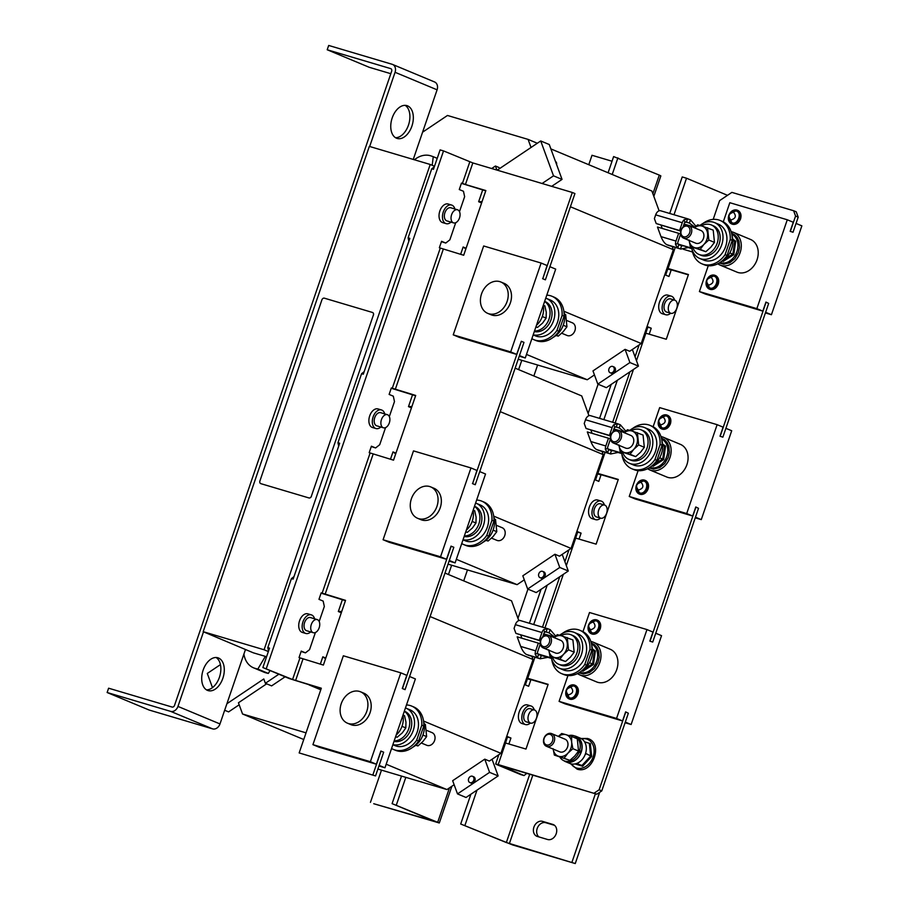 <?xml version="1.0" encoding="UTF-8"?>
<svg xmlns="http://www.w3.org/2000/svg" width="909" height="909" viewBox="0 0 909 909"><rect width="100%" height="100%" fill="white"/><g stroke="black" fill="none" stroke-linecap="round" stroke-linejoin="round"><path stroke-width="1.36" d="M645.413 492.826A7.033 5.499 -67.4 0 0 648.026 488.985M646.981 488.553A7.033 5.499 112.6 0 1 639.413 493.632A7.033 5.499 112.6 0 1 636.402 485.406A7.033 5.499 112.6 0 1 643.97 480.327A7.033 5.499 112.6 0 1 646.981 488.553M643.72 481.043C649.935 482.497 645.629 495.075 639.663 492.905L637.959 491.871C634.743 486.224 636.277 482.565 642.538 480.884L643.72 481.043A6.477 4.022 106.5 0 0 641.05 482.281C644.14 486.042 643.254 488.622 638.402 490.031C635.311 486.27 636.186 483.69 641.05 482.281M667.717 427.684A7.033 5.499 -67.4 0 0 670.331 423.844A7.033 5.499 -67.4 0 0 670.774 420.378M669.285 423.412A7.033 5.499 112.6 0 1 661.718 428.491A7.033 5.499 112.6 0 1 658.707 420.265A7.033 5.499 112.6 0 1 666.274 415.186A7.033 5.499 112.6 0 1 669.285 423.412M666.024 415.913C672.24 417.356 667.922 429.934 661.968 427.775L660.264 426.73C657.048 421.083 658.582 417.424 664.843 415.743L666.024 415.913A6.477 4.022 106.5 0 0 663.354 417.151C666.433 420.901 665.558 423.492 660.695 424.889C657.605 421.128 658.491 418.549 663.354 417.151M597.565 632.584A7.033 5.499 -67.4 0 0 600.179 628.755A7.033 5.499 -67.4 0 0 600.61 625.278M599.133 628.312A7.033 5.499 112.6 0 1 591.566 633.391A7.033 5.499 112.6 0 1 588.555 625.176A7.033 5.499 112.6 0 1 596.122 620.097A7.033 5.499 112.6 0 1 599.133 628.312M595.872 620.813C602.076 622.267 597.77 634.846 591.804 632.675L590.111 631.641C586.896 625.994 588.418 622.324 594.691 620.654L595.872 620.813A6.477 4.022 106.5 0 0 593.191 622.051C596.281 625.812 595.395 628.392 590.543 629.789C587.453 626.04 588.339 623.46 593.191 622.051M575.261 697.726A7.033 5.499 -67.4 0 0 577.874 693.885A7.033 5.499 -67.4 0 0 578.317 690.42M576.829 693.453A7.033 5.499 112.6 0 1 569.261 698.532A7.033 5.499 112.6 0 1 566.25 690.317A7.033 5.499 112.6 0 1 573.818 685.227A7.033 5.499 112.6 0 1 576.829 693.453M573.568 685.954C579.783 687.397 575.465 699.975 569.511 697.817L567.807 696.771C564.591 691.124 566.125 687.465 572.386 685.784L573.568 685.954A6.477 4.022 106.5 0 0 570.897 687.193C573.988 690.942 573.102 693.533 568.239 694.931C565.148 691.17 566.034 688.59 570.897 687.193M715.576 287.914A7.033 5.499 -67.4 0 0 718.19 284.085A7.033 5.499 -67.4 0 0 718.621 280.608M717.133 283.642A7.033 5.499 112.6 0 1 709.565 288.721A7.033 5.499 112.6 0 1 706.554 280.506A7.033 5.499 112.6 0 1 714.122 275.427A7.033 5.499 112.6 0 1 717.133 283.642M713.872 276.143C720.087 277.597 715.781 290.176 709.815 288.005L708.111 286.971C704.907 281.324 706.429 277.654 712.701 275.984L713.872 276.143A6.477 4.022 106.5 0 0 711.202 277.381C714.292 281.142 713.406 283.722 708.554 285.119C705.464 281.37 706.35 278.79 711.202 277.381M737.869 222.785A7.033 5.499 -67.4 0 0 740.483 218.944A7.033 5.499 -67.4 0 0 740.926 215.467M739.437 218.501A7.033 5.499 112.6 0 1 731.87 223.591A7.033 5.499 112.6 0 1 728.859 215.365A7.033 5.499 112.6 0 1 736.426 210.286A7.033 5.499 112.6 0 1 739.437 218.501M736.176 211.002C742.392 212.456 738.085 225.034 732.12 222.864L730.416 221.83C727.2 216.183 728.734 212.524 734.995 210.843L736.176 211.002A6.477 4.022 106.5 0 0 733.506 212.24C736.597 216.001 735.711 218.58 730.847 219.989C727.768 216.228 728.643 213.649 733.506 212.24M556.206 833.735A7.988 6.249 -67.4 0 0 553.286 824.577A7.988 6.249 -67.4 0 0 552.786 824.406L542.503 821.35A7.988 6.249 -67.4 0 0 534.026 826.804A7.988 6.249 -67.4 0 0 536.833 836.269A7.988 6.249 -67.4 0 0 537.333 836.45L547.616 839.507A7.988 6.249 -67.4 0 0 556.206 833.735M396.506 138.213A17.123 10.635 106.5 0 0 397.176 138.452A17.123 10.635 106.5 0 0 412.072 125.601A17.123 10.635 106.5 0 0 407.584 105.864A17.123 10.635 106.5 0 0 406.925 105.626A17.123 10.635 106.5 0 0 392.018 118.465A17.123 10.635 106.5 0 0 396.506 138.213M395.529 137.702A17.123 10.635 106.5 0 0 408.811 124.044A17.123 10.635 106.5 0 0 405.141 105.342M207.468 690.374A17.123 10.635 106.5 0 0 208.127 690.613A17.123 10.635 106.5 0 0 223.035 677.773A17.123 10.635 106.5 0 0 218.535 658.025A17.123 10.635 106.5 0 0 217.876 657.786A17.123 10.635 106.5 0 0 202.968 670.626A17.123 10.635 106.5 0 0 207.468 690.374M206.479 689.863A17.123 10.635 106.5 0 0 219.762 676.205A17.123 10.635 106.5 0 0 216.092 657.514M584.726 741.914L590.339 743.596L591.657 756.47L582.578 766.253L575.033 763.935M563.944 760.753A13.692 10.715 -67.4 0 0 565.659 761.719L569.863 763.469A13.692 10.715 -67.4 0 0 585.419 753.879A13.692 10.715 -67.4 0 0 580.408 738.188L576.204 736.426A13.692 10.715 -67.4 0 0 574.318 735.892M565.659 761.719A13.692 10.715 -67.4 0 0 581.226 752.129A13.692 10.715 -67.4 0 0 576.204 736.426M552.536 740.892A5.579 4.363 112.6 0 1 546.536 744.926A5.579 4.363 112.6 0 1 544.15 738.403A5.579 4.363 112.6 0 1 550.15 734.381A5.579 4.363 112.6 0 1 552.536 740.892M554.217 741.483A6.852 5.352 112.6 0 1 546.434 746.278A6.852 5.352 112.6 0 1 543.923 738.426A6.852 5.352 112.6 0 1 551.706 733.631A6.852 5.352 112.6 0 1 554.217 741.483M546.434 746.278L559.762 751.834A6.852 5.352 -67.4 0 0 567.534 747.039A6.852 5.352 -67.4 0 0 565.034 739.187L551.706 733.631M661.911 440.638A19.407 15.169 112.6 0 1 661.4 453.852A19.407 15.169 112.6 0 1 651.117 466.499M629.789 430.366A19.407 15.169 112.6 0 1 644.447 427.514A19.407 15.169 112.6 0 1 651.56 449.75A19.407 15.169 112.6 0 1 629.505 463.329A19.407 15.169 112.6 0 1 621.336 451.818M644.447 427.514L648.39 429.15A19.407 15.169 112.6 0 1 655.491 451.398A19.407 15.169 112.6 0 1 633.448 464.976L629.505 463.329M631.198 430.764A15.976 12.499 112.6 0 1 641.163 429.855L643.129 430.673A15.976 12.499 112.6 0 1 648.981 448.989A15.976 12.499 112.6 0 1 630.823 460.17L628.858 459.352A15.976 12.499 112.6 0 1 622.733 452.398M641.163 429.855A15.976 12.499 112.6 0 1 647.015 448.16A15.976 12.499 112.6 0 1 628.858 459.352M610.473 438.604A6.852 5.352 112.6 0 1 612.882 431.934A6.852 5.352 112.6 0 1 618.677 430.366A6.852 5.352 112.6 0 1 621.597 434.775A6.852 5.352 112.6 0 1 619.188 441.444A6.852 5.352 112.6 0 1 613.393 443.013A6.852 5.352 112.6 0 1 610.473 438.604M618.677 430.366L630.812 435.434A6.852 5.352 112.6 0 1 633.743 439.842A6.852 5.352 112.6 0 1 631.335 446.512A6.852 5.352 112.6 0 1 625.54 448.069L613.393 443.013M610.768 437.945A5.579 4.363 112.6 0 1 614.768 431.196A5.579 4.363 112.6 0 1 619.847 434.82A5.579 4.363 112.6 0 1 615.836 441.569A5.579 4.363 112.6 0 1 610.768 437.945M647.617 468.703A17.691 13.84 -67.4 0 0 649.867 469.964A17.691 13.84 -67.4 0 0 669.967 457.579A17.691 13.84 -67.4 0 0 663.49 437.309A17.691 13.84 -67.4 0 0 661.002 436.604M649.867 469.964L666.808 477.032A17.691 13.84 -67.4 0 0 686.909 464.647A17.691 13.84 -67.4 0 0 680.432 444.376L663.49 437.309M591.759 645.538A19.407 15.169 112.6 0 1 591.248 658.764A19.407 15.169 112.6 0 1 580.965 671.41M559.637 635.266A19.407 15.169 112.6 0 1 574.295 632.414A19.407 15.169 112.6 0 1 581.396 654.65A19.407 15.169 112.6 0 1 559.353 668.229A19.407 15.169 112.6 0 1 551.184 656.718M574.295 632.414L578.226 634.062A19.407 15.169 112.6 0 1 585.339 656.298A19.407 15.169 112.6 0 1 563.296 669.876L559.353 668.229M561.046 635.675A15.976 12.499 112.6 0 1 571 634.755L572.977 635.573A15.976 12.499 112.6 0 1 578.828 653.889A15.976 12.499 112.6 0 1 560.671 665.07L558.705 664.252A15.976 12.499 112.6 0 1 552.581 657.309M571 634.755A15.976 12.499 112.6 0 1 576.863 653.071A15.976 12.499 112.6 0 1 558.705 664.252M540.321 643.504A6.852 5.352 112.6 0 1 542.718 636.834A6.852 5.352 112.6 0 1 548.513 635.266A6.852 5.352 112.6 0 1 551.445 639.675A6.852 5.352 112.6 0 1 549.036 646.344A6.852 5.352 112.6 0 1 543.241 647.912A6.852 5.352 112.6 0 1 540.321 643.504M548.513 635.266L560.66 640.334A6.852 5.352 112.6 0 1 563.591 644.742A6.852 5.352 112.6 0 1 561.183 651.412A6.852 5.352 112.6 0 1 555.388 652.98L543.241 647.912M540.616 642.845A5.579 4.363 112.6 0 1 544.616 636.095A5.579 4.363 112.6 0 1 549.684 639.731A5.579 4.363 112.6 0 1 545.684 646.481A5.579 4.363 112.6 0 1 540.616 642.845M577.465 673.603A17.691 13.84 -67.4 0 0 579.715 674.876A17.691 13.84 -67.4 0 0 599.815 662.491A17.691 13.84 -67.4 0 0 593.327 642.209A17.691 13.84 -67.4 0 0 590.85 641.504M579.715 674.876L596.656 681.932A17.691 13.84 -67.4 0 0 616.756 669.558A17.691 13.84 -67.4 0 0 610.269 649.276L593.327 642.209M732.063 235.738A19.407 15.169 112.6 0 1 731.563 248.952A19.407 15.169 112.6 0 1 721.269 261.599M699.941 225.455A19.407 15.169 112.6 0 1 714.599 222.603A19.407 15.169 112.6 0 1 721.712 244.851A19.407 15.169 112.6 0 1 699.657 258.429A19.407 15.169 112.6 0 1 691.488 246.918M714.599 222.603L718.542 224.25A19.407 15.169 112.6 0 1 725.643 246.487A19.407 15.169 112.6 0 1 703.6 260.065L699.657 258.429M701.35 225.864A15.976 12.499 112.6 0 1 711.315 224.943L713.281 225.773A15.976 12.499 112.6 0 1 719.133 244.078A15.976 12.499 112.6 0 1 700.975 255.27L699.01 254.44A15.976 12.499 112.6 0 1 692.897 247.498M711.315 224.943A15.976 12.499 112.6 0 1 717.167 243.26A15.976 12.499 112.6 0 1 699.01 254.44M680.625 233.693A6.852 5.352 112.6 0 1 683.034 227.023A6.852 5.352 112.6 0 1 688.829 225.466A6.852 5.352 112.6 0 1 691.749 229.875A6.852 5.352 112.6 0 1 689.352 236.533A6.852 5.352 112.6 0 1 683.557 238.101A6.852 5.352 112.6 0 1 680.625 233.693M688.829 225.466L700.964 230.522A6.852 5.352 112.6 0 1 703.896 234.931A6.852 5.352 112.6 0 1 701.487 241.601A6.852 5.352 112.6 0 1 695.692 243.169L683.557 238.101M680.921 233.034A5.579 4.363 112.6 0 1 684.931 226.284A5.579 4.363 112.6 0 1 689.999 229.92A5.579 4.363 112.6 0 1 686 236.67A5.579 4.363 112.6 0 1 680.921 233.034M717.769 263.792A17.691 13.84 -67.4 0 0 720.019 265.064A17.691 13.84 -67.4 0 0 740.119 252.679A17.691 13.84 -67.4 0 0 733.643 232.409A17.691 13.84 -67.4 0 0 731.154 231.704M720.019 265.064L736.96 272.132A17.691 13.84 -67.4 0 0 757.061 259.747A17.691 13.84 -67.4 0 0 750.584 239.476L733.643 232.409M534.447 709.974L530.163 708.702A6.852 4.25 106.5 0 0 527.64 709.088A6.852 4.25 106.5 0 0 523.754 715.962A6.852 4.25 106.5 0 0 526.266 721.826L530.549 723.098A6.852 4.25 106.5 0 0 533.083 722.712A6.852 4.25 106.5 0 0 536.969 715.837A6.852 4.25 106.5 0 0 534.447 709.974A6.852 4.25 106.5 0 0 531.924 710.361A6.852 4.25 106.5 0 0 528.038 717.235A6.852 4.25 106.5 0 0 530.549 723.098M604.61 505.063L600.315 503.791A6.852 4.25 106.5 0 0 597.792 504.188A6.852 4.25 106.5 0 0 593.907 511.051A6.852 4.25 106.5 0 0 596.418 516.926L600.701 518.198A6.852 4.25 106.5 0 0 603.235 517.8A6.852 4.25 106.5 0 0 607.121 510.938A6.852 4.25 106.5 0 0 604.61 505.063A6.852 4.25 106.5 0 0 602.076 505.461A6.852 4.25 106.5 0 0 598.19 512.324A6.852 4.25 106.5 0 0 600.701 518.198M674.762 300.163L670.467 298.891A6.852 4.25 106.5 0 0 667.945 299.288A6.852 4.25 106.5 0 0 664.059 306.151A6.852 4.25 106.5 0 0 666.57 312.026L670.865 313.298A6.852 4.25 106.5 0 0 673.387 312.901A6.852 4.25 106.5 0 0 677.273 306.026A6.852 4.25 106.5 0 0 674.762 300.163A6.852 4.25 106.5 0 0 672.24 300.561A6.852 4.25 106.5 0 0 668.342 307.424A6.852 4.25 106.5 0 0 670.865 313.298M674.569 300.106A9.704 6.022 106.5 0 0 671.66 296.289A9.704 6.022 106.5 0 0 671.285 296.152A9.704 6.022 106.5 0 0 662.843 303.436A9.704 6.022 106.5 0 0 665.388 314.616A9.704 6.022 106.5 0 0 665.763 314.753A9.704 6.022 106.5 0 0 670.66 313.23M668.229 295.266A9.704 6.022 106.5 0 0 667.854 295.141A9.704 6.022 106.5 0 0 659.411 302.413A9.704 6.022 106.5 0 0 661.957 313.605A9.704 6.022 106.5 0 0 662.331 313.741A9.704 6.022 106.5 0 0 662.718 313.832M604.405 505.006A9.704 6.022 106.5 0 0 601.508 501.189A9.704 6.022 106.5 0 0 601.133 501.064A9.704 6.022 106.5 0 0 592.691 508.336A9.704 6.022 106.5 0 0 595.225 519.528A9.704 6.022 106.5 0 0 595.611 519.664A9.704 6.022 106.5 0 0 600.508 518.141M598.077 500.177A9.704 6.022 106.5 0 0 597.702 500.041A9.704 6.022 106.5 0 0 589.259 507.313A9.704 6.022 106.5 0 0 591.804 518.505A9.704 6.022 106.5 0 0 592.179 518.641A9.704 6.022 106.5 0 0 592.566 518.732M534.253 709.918A9.704 6.022 106.5 0 0 531.356 706.1A9.704 6.022 106.5 0 0 530.981 705.963A9.704 6.022 106.5 0 0 522.527 713.235A9.704 6.022 106.5 0 0 525.072 724.428A9.704 6.022 106.5 0 0 525.447 724.564A9.704 6.022 106.5 0 0 530.356 723.041M527.924 705.077A9.704 6.022 106.5 0 0 527.55 704.941A9.704 6.022 106.5 0 0 519.107 712.224A9.704 6.022 106.5 0 0 521.641 723.416A9.704 6.022 106.5 0 0 522.027 723.541A9.704 6.022 106.5 0 0 522.414 723.644M454.898 209.002A9.704 6.022 106.5 0 0 451.989 205.184A9.704 6.022 106.5 0 0 451.614 205.048A9.704 6.022 106.5 0 0 443.172 212.32A9.704 6.022 106.5 0 0 445.717 223.512A9.704 6.022 106.5 0 0 446.092 223.648A9.704 6.022 106.5 0 0 451 222.126M448.569 204.161A9.704 6.022 106.5 0 0 448.182 204.025A9.704 6.022 106.5 0 0 439.74 211.308A9.704 6.022 106.5 0 0 442.285 222.5A9.704 6.022 106.5 0 0 442.66 222.625A9.704 6.022 106.5 0 0 443.047 222.728M384.746 413.902A9.704 6.022 106.5 0 0 381.837 410.084A9.704 6.022 106.5 0 0 381.462 409.948A9.704 6.022 106.5 0 0 373.02 417.231A9.704 6.022 106.5 0 0 375.565 428.423A9.704 6.022 106.5 0 0 375.94 428.548A9.704 6.022 106.5 0 0 380.848 427.025M378.405 409.061A9.704 6.022 106.5 0 0 378.03 408.936A9.704 6.022 106.5 0 0 369.588 416.208A9.704 6.022 106.5 0 0 372.133 427.4A9.704 6.022 106.5 0 0 372.508 427.537A9.704 6.022 106.5 0 0 372.895 427.628M314.594 618.802A9.704 6.022 106.5 0 0 311.685 614.984A9.704 6.022 106.5 0 0 311.31 614.859A9.704 6.022 106.5 0 0 302.867 622.131A9.704 6.022 106.5 0 0 305.413 633.323A9.704 6.022 106.5 0 0 305.788 633.459A9.704 6.022 106.5 0 0 310.685 631.937M308.253 613.973A9.704 6.022 106.5 0 0 307.878 613.836A9.704 6.022 106.5 0 0 299.436 621.108A9.704 6.022 106.5 0 0 301.981 632.3A9.704 6.022 106.5 0 0 302.356 632.437A9.704 6.022 106.5 0 0 302.742 632.528M317.184 619.574L310.492 617.586A6.852 4.25 106.5 0 0 307.969 617.984A6.852 4.25 106.5 0 0 304.083 624.847A6.852 4.25 106.5 0 0 306.594 630.721L313.287 632.709A6.852 4.25 106.5 0 0 315.809 632.312A6.852 4.25 106.5 0 0 319.695 625.449A6.852 4.25 106.5 0 0 317.184 619.574A6.852 4.25 106.5 0 0 314.662 619.972A6.852 4.25 106.5 0 0 310.776 626.835A6.852 4.25 106.5 0 0 313.287 632.709M387.336 414.674L380.655 412.686A6.852 4.25 106.5 0 0 378.121 413.084A6.852 4.25 106.5 0 0 374.235 419.947A6.852 4.25 106.5 0 0 376.746 425.821L383.439 427.798A6.852 4.25 106.5 0 0 385.961 427.412A6.852 4.25 106.5 0 0 389.847 420.537A6.852 4.25 106.5 0 0 387.336 414.674A6.852 4.25 106.5 0 0 384.814 415.061A6.852 4.25 106.5 0 0 380.928 421.935A6.852 4.25 106.5 0 0 383.439 427.798M457.488 209.763L450.807 207.786A6.852 4.25 106.5 0 0 448.285 208.172A6.852 4.25 106.5 0 0 444.387 215.047A6.852 4.25 106.5 0 0 446.91 220.91L453.591 222.898A6.852 4.25 106.5 0 0 456.125 222.5A6.852 4.25 106.5 0 0 460.011 215.638A6.852 4.25 106.5 0 0 457.488 209.763A6.852 4.25 106.5 0 0 454.966 210.161A6.852 4.25 106.5 0 0 451.08 217.024A6.852 4.25 106.5 0 0 453.591 222.898M612.541 372.44A3.409 2.67 -67.4 0 0 614.291 369.236A3.409 2.67 -67.4 0 0 612.825 366.486A3.409 2.67 -67.4 0 0 610.473 366.816A3.409 2.67 -67.4 0 0 608.723 370.02A3.409 2.67 -67.4 0 0 610.189 372.781A3.409 2.67 -67.4 0 0 612.541 372.44M610.189 372.781L611.371 373.269A3.409 2.67 -67.4 0 0 613.723 372.94A3.409 2.67 -67.4 0 0 615.473 369.724A3.409 2.67 -67.4 0 0 614.007 366.975L612.825 366.486M555.456 161.416A3.409 2.67 112.6 0 1 556.478 162.688A3.409 2.67 112.6 0 1 556.615 164.574M472.226 782.251A3.409 2.67 -67.4 0 0 473.987 779.047A3.409 2.67 -67.4 0 0 472.51 776.286A3.409 2.67 -67.4 0 0 470.169 776.616A3.409 2.67 -67.4 0 0 468.408 779.831A3.409 2.67 -67.4 0 0 469.885 782.581A3.409 2.67 -67.4 0 0 472.226 782.251M469.885 782.581L471.067 783.081A3.409 2.67 -67.4 0 0 473.407 782.751A3.409 2.67 -67.4 0 0 475.168 779.536A3.409 2.67 -67.4 0 0 473.691 776.786L472.51 776.286M542.389 577.351A3.409 2.67 -67.4 0 0 544.139 574.136A3.409 2.67 -67.4 0 0 542.662 571.386A3.409 2.67 -67.4 0 0 540.321 571.716A3.409 2.67 -67.4 0 0 538.571 574.931A3.409 2.67 -67.4 0 0 540.037 577.681A3.409 2.67 -67.4 0 0 542.389 577.351M540.037 577.681L541.219 578.169A3.409 2.67 -67.4 0 0 543.571 577.84A3.409 2.67 -67.4 0 0 545.32 574.636A3.409 2.67 -67.4 0 0 543.843 571.875L542.662 571.386M402.926 715.338A17.691 13.84 112.6 0 1 402.108 725.973A17.691 13.84 112.6 0 1 396.165 735.086M348.511 723.575A17.01 13.294 -67.4 0 0 366.554 711.963A17.01 13.294 -67.4 0 0 360.566 691.806A17.01 13.294 -67.4 0 0 359.521 691.442A17.01 13.294 -67.4 0 0 341.477 703.043A17.01 13.294 -67.4 0 0 347.465 723.2A17.01 13.294 -67.4 0 0 348.511 723.575M347.465 723.2L350.749 724.575A17.01 13.294 -67.4 0 0 351.794 724.95A17.01 13.294 -67.4 0 0 369.838 713.338A17.01 13.294 -67.4 0 0 363.85 693.181L360.566 691.806M394.199 740.824A15.976 12.499 -67.4 0 0 408.698 728.87A15.976 12.499 -67.4 0 0 404.3 711.315M394.006 741.369A15.976 12.499 -67.4 0 0 410.675 729.7A15.976 12.499 -67.4 0 0 404.823 711.383L404.346 711.179M405.448 707.963A19.407 15.169 112.6 0 1 406.141 708.225A19.407 15.169 112.6 0 1 413.243 730.461A19.407 15.169 112.6 0 1 392.904 744.607M406.141 708.225L410.073 709.861A19.407 15.169 112.6 0 1 417.186 732.109A19.407 15.169 112.6 0 1 395.142 745.687L392.858 744.732M423.594 721.348A19.407 15.169 112.6 0 1 423.094 734.563A19.407 15.169 112.6 0 1 412.811 747.209M421.39 743.028L426.821 745.3A6.852 5.352 -67.4 0 0 432.809 743.528A6.852 5.352 -67.4 0 0 432.093 732.654L426.548 730.336M543.23 305.526A17.691 13.84 112.6 0 1 542.423 316.162A17.691 13.84 112.6 0 1 536.469 325.274M488.826 313.764A17.01 13.294 -67.4 0 0 506.858 302.163A17.01 13.294 -67.4 0 0 500.87 282.006A17.01 13.294 -67.4 0 0 499.825 281.631A17.01 13.294 -67.4 0 0 481.781 293.243A17.01 13.294 -67.4 0 0 487.781 313.4A17.01 13.294 -67.4 0 0 488.826 313.764M487.781 313.4L491.065 314.764A17.01 13.294 -67.4 0 0 492.11 315.139A17.01 13.294 -67.4 0 0 510.142 303.526A17.01 13.294 -67.4 0 0 504.154 283.369L500.87 282.006M534.503 331.012A15.976 12.499 -67.4 0 0 549.013 319.07A15.976 12.499 -67.4 0 0 544.605 301.504M534.322 331.558A15.976 12.499 -67.4 0 0 550.979 319.888A15.976 12.499 -67.4 0 0 545.127 301.572L544.65 301.379M545.752 298.152A19.407 15.169 112.6 0 1 546.445 298.413A19.407 15.169 112.6 0 1 553.558 320.65A19.407 15.169 112.6 0 1 533.208 334.796M546.445 298.413L550.388 300.061A19.407 15.169 112.6 0 1 557.49 322.297A19.407 15.169 112.6 0 1 535.446 335.876L533.163 334.921M563.91 311.537A19.407 15.169 112.6 0 1 563.398 324.763A19.407 15.169 112.6 0 1 553.115 337.409M561.694 333.217L567.125 335.489A6.852 5.352 -67.4 0 0 573.113 333.728A6.852 5.352 -67.4 0 0 572.397 322.843L566.852 320.536M473.078 510.426A17.691 13.84 112.6 0 1 472.26 521.062A17.691 13.84 112.6 0 1 466.317 530.174M418.663 518.675A17.01 13.294 -67.4 0 0 436.706 507.063A17.01 13.294 -67.4 0 0 430.718 486.906A17.01 13.294 -67.4 0 0 429.673 486.531A17.01 13.294 -67.4 0 0 411.629 498.143A17.01 13.294 -67.4 0 0 417.617 518.3A17.01 13.294 -67.4 0 0 418.663 518.675M417.617 518.3L420.901 519.664A17.01 13.294 -67.4 0 0 421.946 520.039A17.01 13.294 -67.4 0 0 439.99 508.438A17.01 13.294 -67.4 0 0 434.002 488.281L430.718 486.906M464.351 535.912A15.976 12.499 -67.4 0 0 478.861 523.97A15.976 12.499 -67.4 0 0 474.453 506.415M464.158 536.458A15.976 12.499 -67.4 0 0 480.827 524.788A15.976 12.499 -67.4 0 0 474.975 506.483L474.498 506.279M475.6 503.052A19.407 15.169 112.6 0 1 476.293 503.313A19.407 15.169 112.6 0 1 483.395 525.561A19.407 15.169 112.6 0 1 463.056 539.696M476.293 503.313L480.236 504.961A19.407 15.169 112.6 0 1 487.338 527.197A19.407 15.169 112.6 0 1 465.294 540.775L463.011 539.832M493.757 516.448A19.407 15.169 112.6 0 1 493.246 529.663A19.407 15.169 112.6 0 1 482.963 542.309M491.542 538.128L496.973 540.389A6.852 5.352 -67.4 0 0 502.961 538.628A6.852 5.352 -67.4 0 0 502.245 527.754L496.7 525.436M372.395 312.435L324.377 298.175A2.284 1.784 -67.4 0 0 321.922 299.822L259.894 480.997A2.284 1.784 -67.4 0 0 260.872 483.668L308.89 497.927A2.284 1.784 -67.4 0 0 311.344 496.28L373.372 315.105A2.284 1.784 -67.4 0 0 372.395 312.435M260.872 483.668L308.89 497.927M311.344 496.28L373.372 315.105M311.412 496.303A2.284 1.784 112.6 0 1 308.958 497.95M372.576 312.503A2.284 1.784 112.6 0 1 373.44 315.128M683.057 227L684.227 223.569A2.284 1.42 -73.5 0 1 684.931 222.387L684.023 219.796A5.704 3.545 -73.5 0 0 682.261 222.739L679.602 230.511L656.218 223.557L680.807 231.102M656.218 223.557L654.4 218.592L655.684 214.854A5.704 3.545 106.5 0 1 660.582 210.752L687.715 218.819L686.363 221.978M659.105 210.797L651.867 191.026L550.877 148.906M537.321 143.247L528.084 139.395L447.478 115.466L422.594 132.18M531.038 147.463L528.084 139.395M625.074 349.351L629.914 362.555L597.815 384.098L592.975 370.906L625.074 349.351L629.676 351.272L641.231 343.511L673.353 249.68L570.409 206.752M673.353 249.68L672.183 246.509M661.002 236.624L657.48 227.034L678.648 233.306L675.989 241.078L661.002 236.624C662.684 240.737 664.593 243.407 666.729 244.657L668.91 245.521M662.229 228.432L661.059 225.239M641.231 343.511L563.864 311.242M518.198 359.248L587.248 379.757L526.493 354.419M587.248 379.757L594.452 374.917M691.84 248.634L688.238 247.566M678.171 244.214L684.182 245.998L681.614 245.725L680.5 248.964A12.374 0.648 -161.1 0 1 677.75 247.93L675.535 244.566A5.704 3.545 -73.5 0 1 675.989 241.078M668.706 245.475L680.852 249.077L688.363 247.521L684.182 245.998M691.715 248.134L678.057 244.078M496.916 170.085L495.428 166.017L499.03 167.517L499.461 168.676M535.219 654.378L537.435 657.741A12.374 0.648 -161.1 0 0 540.196 658.775L526.413 654.469C524.277 653.219 522.368 650.537 520.698 646.435L517.176 636.834L538.333 643.117L540.31 643.936L537.651 651.708A2.284 1.42 -73.5 0 0 537.469 653.105L535.219 654.378A5.704 3.545 -73.5 0 1 535.674 650.878L520.698 646.435M526.413 654.469L537.435 657.741L538.548 654.503A12.374 0.648 -161.1 0 0 541.298 655.537L540.196 658.775L548.047 657.321L541.514 655.605M537.867 654.025L543.866 655.809M538.548 654.503L537.469 653.105M538.333 643.117L535.674 650.878M203.184 631.687L369.338 146.394L430.218 164.472L264.065 649.765L203.184 631.687L253.338 652.821L265.348 656.378L257.826 669.069L255.52 668.479A22.827 17.85 112.6 0 1 253.566 667.831A22.827 17.85 112.6 0 1 243.919 654.037M285.096 676.819L271.609 685.886L265.371 683.284L278.858 674.217M226.898 703.736L263.792 678.966L265.371 683.284M309.003 684.875L320.786 689.783M325.547 658.764L322.82 656.821L325.786 658.048M266.519 656.877L265.348 656.378M342.363 599.735L338.33 611.518L341.295 612.757M301.118 651.458L305.447 652.855L309.549 649.64L315.412 632.516M322.82 656.821L320.309 664.161M612.905 431.911L614.075 428.469A2.284 1.42 -73.5 0 1 614.779 427.287L613.859 424.696A5.704 3.545 -73.5 0 0 612.109 427.65L609.45 435.411L586.066 428.469L610.643 436.002M586.066 428.469L584.237 423.503L585.521 419.753A5.704 3.545 106.5 0 1 590.43 415.652L617.563 423.719L616.2 426.878M588.952 415.697L581.715 395.926L515.142 368.168M554.922 554.251L559.751 567.455L527.663 589.009L522.823 575.806L554.922 554.251L559.512 556.172L571.068 548.411L603.19 454.591L500.257 411.652M603.19 454.591L602.031 451.409M590.85 441.535L587.328 431.934L608.485 438.218L605.826 445.978L590.85 441.535C592.532 445.637 594.441 448.319 596.577 449.569L598.758 450.432M592.077 433.343L590.907 430.139M571.068 548.411L493.712 516.142M448.046 564.159L517.096 584.657L456.341 559.319M517.096 584.657L524.3 579.828M621.688 453.546L618.086 452.477M608.019 449.126L614.018 450.909L611.45 450.637L610.348 453.864A12.374 0.648 -161.1 0 1 607.598 452.841L605.383 449.478A5.704 3.545 -73.5 0 1 605.826 445.978M598.554 450.375L610.689 453.989L618.211 452.421L614.018 450.909M621.563 453.034L607.905 448.978M529.731 774.252L506.347 842.541L460.693 824.009L512.665 844.961L575.261 863.55L599.656 792.307M506.347 842.541L575.261 863.55M554.49 825.304L545.786 822.725A7.988 6.249 -67.4 0 0 537.662 827.349A7.988 6.249 -67.4 0 0 538.912 836.916M571.977 862.175L595.406 793.75M674.012 214.74L686.522 178.221L682.227 176.948L669.728 213.456M686.522 178.221L727.518 195.321M529.424 623.267L541.048 589.316M599.576 418.367L611.2 384.405M460.693 824.009L470.896 794.216M646.924 326.854L651.242 328.24L647.049 326.49M665.661 275.097L667.751 268.984L666.865 268.621M594.236 793.08L599.145 789.785L601.769 790.887L596.861 794.182L498.189 764.571L495.644 763.992L496.984 764.685L520.618 774.548L524.05 775.559L526.822 773.389M505.472 742.971L507.506 737.029L510.938 738.04L506.745 736.301M506.62 736.654L507.506 737.029M525.345 684.897L527.436 678.796L526.561 678.421M575.624 538.06L577.658 532.117L581.09 533.14L576.897 531.39M576.772 531.754L577.658 532.117M595.509 479.997L597.599 473.884L596.713 473.521M645.776 333.16L647.81 327.217M464.976 825.281L477.02 790.091M533.708 624.54L547.184 585.191M603.86 419.64L617.336 380.292M485.861 540.389L488.144 541.014L493.053 536.605L496.78 531.697L495.53 519.448L494.314 518.937M486.122 540.173L488.144 541.014M493.076 530.152L496.78 531.697M472.135 521.425L475.964 523.016L476.123 517.221L474.703 510.767L473.18 510.131M465.794 531.697L467.317 532.333L472.43 528.004L475.964 523.016M465.715 531.913L467.317 532.333M461.738 543.559A23.509 18.385 -67.4 0 0 463.715 544.571L465.681 545.389A23.509 18.385 -67.4 0 0 488.758 536.174L486.792 535.356L491.962 520.255A23.509 18.385 -67.4 0 0 481.815 501.166A23.509 18.385 -67.4 0 0 476.634 500.052M488.758 536.174L493.928 521.073L491.962 520.255M463.715 544.571A23.509 18.385 -67.4 0 0 486.792 535.356M493.928 521.073A23.509 18.385 -67.4 0 0 483.781 501.995L481.815 501.166M470.964 467.942L440.535 556.808L446.512 559.296L389.063 542.241L383.087 539.753L413.504 450.887L470.964 467.942L476.941 470.442L472.6 483.645L521.346 341.284L516.664 354.396L510.688 351.908L541.116 263.042L547.093 265.53L542.764 278.745L572.295 192.469L574.931 193.56L545.389 279.836L542.764 278.745M400.812 672.842L370.383 761.708L376.36 764.208L318.9 747.141L312.935 744.653L343.352 655.787L400.812 672.842L406.789 675.342L402.278 688.499L405.073 689.647L453.818 547.286L451.023 546.139L446.512 559.296M449.307 560.467L455.114 562.887L485.542 474.021L479.736 471.601M521.346 341.284L523.97 342.386L475.237 484.736L472.43 483.588M383.087 539.753L440.535 556.808M449.091 561.103L455.114 562.887M556.013 335.489L558.296 336.114L563.205 331.694L566.943 326.797L565.682 314.548L564.466 314.037M556.285 335.273L558.296 336.114M563.228 325.252L566.943 326.797M542.298 316.514L546.116 318.116L546.275 312.31L544.866 305.856L543.332 305.219M535.946 326.797L537.48 327.433L542.582 323.104L546.116 318.116M535.878 327.013L537.48 327.433M531.89 338.659A23.509 18.385 -67.4 0 0 533.867 339.671L535.833 340.489A23.509 18.385 -67.4 0 0 558.91 331.274L556.944 330.444L562.114 315.355A23.509 18.385 -67.4 0 0 551.968 296.266A23.509 18.385 -67.4 0 0 546.786 295.152M558.91 331.274L564.08 316.173L562.114 315.355M533.867 339.671A23.509 18.385 -67.4 0 0 556.944 330.444M564.08 316.173A23.509 18.385 -67.4 0 0 553.933 297.084L551.968 296.266M519.459 355.555L525.266 357.987L555.694 269.121L549.888 266.701M545.389 279.836L542.593 278.688M541.116 263.042L483.668 245.975L453.239 334.842L459.215 337.341L516.664 354.396M453.239 334.842L510.688 351.908M519.244 356.192L525.266 357.987M415.708 745.3L417.992 745.925L422.901 741.505L426.628 736.608L425.378 724.348L424.151 723.848M415.97 745.085L417.992 745.925M422.924 735.063L426.628 736.608M401.983 726.325L405.812 727.916L405.971 722.121L404.55 715.667L403.028 715.031M395.642 736.597L397.165 737.233L402.278 732.904L405.812 727.916M395.563 736.824L397.165 737.233M391.574 748.471A23.509 18.385 -67.4 0 0 393.552 749.482L395.529 750.3A23.509 18.385 -67.4 0 0 418.606 741.074L416.64 740.256L421.81 725.155A23.509 18.385 -67.4 0 0 411.663 706.077A23.509 18.385 -67.4 0 0 406.471 704.952M418.606 741.074L423.776 725.984L421.81 725.155M393.552 749.482A23.509 18.385 -67.4 0 0 416.64 740.256M423.776 725.984A23.509 18.385 -67.4 0 0 413.629 706.895L411.663 706.077M375.542 775.922L299.163 752.925L375.542 775.922L383.666 752.197L380.86 751.05L376.36 764.208M379.155 765.367L384.962 767.787L415.39 678.932L409.573 676.501M312.935 744.653L370.383 761.708M378.939 766.003L384.962 767.787M537.617 365.02L533.867 375.974M588.123 413.425L598.111 384.234M632.346 349.465L638.448 366.111L606.348 387.666L597.815 384.098M551.695 186.345L562.046 179.391L549.275 144.52L540.73 140.963L497.223 170.176M542.094 183.493L553.513 175.835L540.73 140.963M495.428 166.017L491.678 168.529M224.671 710.259L228.591 711.895L239.181 704.782M270.053 670.547L268.325 673.444L266.03 672.865A22.827 17.85 112.6 0 1 264.076 672.217L253.566 667.831M220.444 664.615L207.286 673.455L212.479 687.636M517.96 618.336L527.959 589.134M467.465 569.92L463.715 580.885M484.77 759.163L489.599 772.355L457.511 793.909L452.671 780.706L484.77 759.163L489.36 761.072L500.916 753.311L423.56 721.053M492.042 759.276L498.143 775.922L466.044 797.477L457.511 793.909M562.194 554.376L568.295 571.011L536.196 592.566L527.663 589.009M559.751 567.455L568.295 571.011M441.433 241.658L445.751 243.044L441.558 241.294L439.342 247.759L463.692 255.259L485.849 190.56L465.442 184.493L472.828 162.927L443.535 150.917L440.104 149.894L433.457 169.313L431.741 168.801L408.107 237.817L409.823 238.328L363.305 374.213L361.589 373.701L337.955 442.728L339.671 443.228L293.141 579.113L291.425 578.613L267.803 647.628L269.518 648.14L262.871 667.547L289.13 678.5L321.218 688.511M361.589 373.701L364.168 371.679M338.682 446.126L337.955 442.728M266.667 683.818L238.442 702.782L242.555 713.997L306.038 732.847M489.599 772.355L498.143 775.922M291.425 578.613L294.016 576.579M268.519 651.037L267.803 647.628M562.046 179.391L553.513 175.835M629.914 362.555L638.448 366.111M431.741 168.801L434.32 166.779M408.834 241.226L408.107 237.817M338.33 611.518L341.761 611.393M482.679 189.936L478.645 201.718L482.077 201.593M478.645 201.718L481.611 202.946M412.516 394.836L408.482 406.618L411.913 406.493M408.482 406.618L411.447 407.857M395.699 453.864L392.983 451.909L390.461 459.25M465.851 248.952L463.136 247.009L460.624 254.35M414.413 159.779A22.827 17.85 112.6 0 1 431.014 155.916L433.252 156.689L432.207 165.302M268.325 673.444L257.826 669.069M434.502 166.256L430.218 164.472M268.348 651.548L264.065 649.765M107.137 692.51L170.597 711.361A6.852 5.352 -67.4 0 0 177.959 706.418L219.978 723.939A6.852 5.352 112.6 0 1 212.626 728.882L149.167 710.043L107.137 692.51L108.614 688.204L172.074 707.043A2.284 1.784 -67.4 0 0 174.528 705.395L391.643 71.277A2.284 1.784 -67.4 0 0 390.665 68.607L327.206 49.768L369.224 67.289L390.802 73.697M327.206 49.768L328.683 45.45L392.143 64.289A6.852 5.352 -67.4 0 1 392.563 64.437L434.582 81.969A6.852 5.352 112.6 0 1 437.093 89.821L395.063 72.288A6.852 5.352 -67.4 0 0 392.563 64.437M395.063 72.288L369.668 146.485M203.502 631.823L177.959 706.418M413.254 159.427L437.093 89.821M219.978 723.939L245.464 649.526M371.281 446.558L375.599 447.944L371.395 446.194L369.179 452.671L393.54 460.17L415.697 395.46L391.336 387.961L389.12 394.426L393.324 396.188L394.472 401.596L389.336 416.583M305.447 652.855L301.243 651.105L299.027 657.571L323.388 665.07L345.545 600.36L321.184 592.861L318.968 599.338L323.172 601.088L324.32 606.496L319.184 621.495M345.443 600.656L321.082 593.168M465.442 184.493L461.488 183.061L459.272 189.526L463.476 191.276L464.624 196.685L459.499 211.683M485.747 190.845L461.386 183.357M299.163 752.925L321.32 688.215L292.562 679.523L262.871 667.547M415.595 395.745L391.234 388.257M443.535 150.917L266.303 668.569M375.599 447.944L379.701 444.728L385.564 427.605M445.751 243.044L449.864 239.828L455.727 222.705M381.041 751.095L372.917 774.82M472.828 162.927L572.295 192.469M475.237 484.736L472.6 483.645M451.194 546.195L402.448 688.545L405.073 689.647M695.783 506.972L698.51 508.336L695.783 506.972L692.681 516.028L635.221 498.973L629.244 496.473L686.704 513.54L692.681 516.028M582.964 631.653L589.521 612.518L646.969 629.573L652.946 632.073L649.844 641.129L652.719 642.061L698.51 508.336M652.719 642.061L649.844 641.129M625.631 711.872L628.346 713.235L625.631 711.872L622.529 720.939L565.068 703.873L559.092 701.384L616.552 718.44L622.529 720.939M601.769 790.887L628.346 713.235M524.05 775.559L500.814 765.662L596.861 794.182M524.47 684.534L528.652 686.284L530.867 679.807L529.504 679.193L548.036 684.636M594.622 479.634L598.815 481.372L601.019 474.907L599.656 474.293L618.188 479.736M664.774 274.723L668.967 276.472L671.183 270.007L669.819 269.394L688.352 274.836M793.614 210.729L796.25 211.82L798.193 217.16L795.568 216.058L793.614 210.729L731.87 192.39L719.61 200.628L713.19 219.376M723.28 221.841L729.825 202.707L787.285 219.773L793.262 222.262L790.16 231.318L793.023 232.25L798.193 217.16M793.023 232.25L790.16 231.318M765.935 302.072L768.662 303.424L765.935 302.072L762.833 311.128L705.373 294.062L699.407 291.573L756.856 308.64L762.833 311.128M653.128 426.741L659.673 407.618L717.133 424.673L723.098 427.162L720.008 436.229L722.871 437.161L768.662 303.424M722.871 437.161L720.008 436.229M720.246 436.059L766.037 302.333M790.398 231.159L795.568 216.058M692.533 251.998L683.307 249.259M667.013 268.189L688.443 274.541L666.286 339.25L644.856 332.899M596.861 473.1L618.29 479.452L596.134 544.15L574.704 537.798M526.709 678L548.138 684.352L525.981 749.061L504.552 742.71M599.145 789.785L625.722 712.145M650.094 640.97L695.874 507.233M527.436 678.796L530.867 679.807M508.904 743.982L510.938 738.04M667.751 268.984L671.183 270.007M649.208 334.182L651.242 328.24M597.599 473.884L601.019 474.907M579.056 539.082L581.09 533.14M708.247 265.746L699.407 291.573M765.628 312.287L771.434 314.719L801.863 225.852L796.045 223.432M765.412 312.923L771.434 314.719M787.285 219.773L756.856 308.64M685.659 221.978L689.363 223.08L690.476 219.842A12.374 0.648 18.9 0 1 687.715 218.819L684.023 219.796M695.135 227.33L689.363 223.08A12.374 0.648 18.9 0 1 686.613 222.046L684.931 222.387M692.044 249.407A23.509 18.385 -67.4 0 0 702.021 263.86L703.986 264.678A23.509 18.385 -67.4 0 0 727.075 255.463L732.234 240.362A23.509 18.385 -67.4 0 0 722.087 221.285L720.121 220.455A23.509 18.385 -67.4 0 0 702.839 223.546M702.021 263.86A23.509 18.385 -67.4 0 0 725.098 254.645L730.268 239.544A23.509 18.385 -67.4 0 0 720.121 220.455M732.234 240.362L730.268 239.544M727.075 255.463L725.098 254.645M690.476 219.842L695.942 226.227M679.602 230.511L680.818 231.011M707.566 227.773L708.815 240.033L714.474 242.396L713.213 230.136L702.021 226.057A11.419 8.931 112.6 0 1 707.6 233.658A11.419 8.931 112.6 0 1 703.907 244.441A11.419 8.931 112.6 0 1 694.635 247.634A11.419 8.931 112.6 0 1 689.102 240.419M694.26 227.727L697.658 224.841L702.021 226.057A11.419 8.931 -67.4 0 0 694.374 227.773M708.815 240.033L703.907 244.441L700.18 249.35L690.272 246.407L689.056 240.033M714.474 242.396L710.736 247.293L705.827 251.702L690.272 246.407M705.827 251.702L700.18 249.35M725.439 258.576L732.87 254.134L734.688 241.34L732.836 240.567M732.734 239.101L735.699 241.215L732.813 239.976M735.699 241.215L733.779 254.656L729.825 252.861M733.779 254.656L723.155 261.44L722.757 260.588M567.943 675.546L559.092 701.384M625.312 722.098L631.13 724.518L661.547 635.664L655.741 633.232M625.097 722.735L631.13 724.518M646.969 629.573L616.552 718.44M545.355 631.789L549.059 632.891L550.161 629.653A12.374 0.648 18.9 0 1 547.411 628.619L546.048 631.789M554.831 637.141L549.059 632.891A12.374 0.648 18.9 0 1 546.298 631.857L544.627 632.187L543.707 629.596L547.411 628.619L520.278 620.552A5.704 3.545 106.5 0 0 515.369 624.653L514.085 628.403L515.903 633.368L540.491 640.902M551.74 659.218A23.509 18.385 -67.4 0 0 561.705 673.671L563.682 674.489A23.509 18.385 -67.4 0 0 586.76 665.274L591.929 650.174A23.509 18.385 -67.4 0 0 581.783 631.085L579.817 630.267A23.509 18.385 -67.4 0 0 562.523 633.346M561.705 673.671A23.509 18.385 -67.4 0 0 584.794 664.445L589.964 649.356A23.509 18.385 -67.4 0 0 579.817 630.267M591.929 650.174L589.964 649.356M586.76 665.274L584.794 664.445M550.161 629.653L555.638 636.027M542.753 636.811L543.923 633.368A2.284 1.42 -73.5 0 1 544.627 632.187M515.903 633.368L539.298 640.311L541.957 632.55A5.704 3.545 -73.5 0 1 543.707 629.596M539.298 640.311L540.514 640.822M567.25 637.584L568.511 649.844L574.17 652.196L572.909 639.947L561.717 635.868A11.419 8.931 112.6 0 1 567.296 643.47A11.419 8.931 112.6 0 1 563.603 654.253A11.419 8.931 112.6 0 1 554.331 657.434A11.419 8.931 112.6 0 1 548.797 650.23M553.956 637.539L557.353 634.641L561.717 635.868A11.419 8.931 -67.4 0 0 554.07 637.584M568.511 649.844L563.603 654.253L559.864 659.15L549.968 656.218L548.752 649.844M574.17 652.196L570.432 657.105L565.523 661.513L549.968 656.218M565.523 661.513L559.864 659.15M585.123 668.388L592.566 663.945L594.384 651.151L592.532 650.378M592.429 648.912L595.384 651.026L592.498 649.787M595.384 651.026L593.475 664.468L589.521 662.672M593.475 664.468L582.851 671.251L582.453 670.399M638.095 470.646L629.244 496.473M695.476 517.198L701.282 519.618L731.711 430.752L725.893 428.332M695.249 517.823L701.282 519.618M648.037 488.962A7.033 5.499 -67.4 0 0 648.469 485.508M717.133 424.673L686.704 513.54M615.507 426.889L619.211 427.991L620.313 424.753A12.374 0.648 18.9 0 1 617.563 423.719L613.859 424.696M624.983 432.229L619.211 427.991A12.374 0.648 18.9 0 1 616.45 426.957L614.779 427.287M621.892 454.318A23.509 18.385 -67.4 0 0 631.869 468.771L633.834 469.589A23.509 18.385 -67.4 0 0 656.912 460.363L662.082 445.274A23.509 18.385 -67.4 0 0 651.935 426.185L649.969 425.367A23.509 18.385 -67.4 0 0 632.687 428.446M631.869 468.771A23.509 18.385 -67.4 0 0 654.946 459.545L660.116 444.444A23.509 18.385 -67.4 0 0 649.969 425.367M662.082 445.274L660.116 444.444M656.912 460.363L654.946 459.545M620.313 424.753L625.79 431.127M609.45 435.411L610.666 435.922M637.402 432.684L638.663 444.933L644.322 447.296L643.061 435.036L631.869 430.968A11.419 8.931 112.6 0 1 637.448 438.558A11.419 8.931 112.6 0 1 633.755 449.353A11.419 8.931 112.6 0 1 624.483 452.534A11.419 8.931 112.6 0 1 618.949 445.319M624.108 432.627L627.505 429.741L631.869 430.968A11.419 8.931 -67.4 0 0 624.222 432.684M638.663 444.933L633.755 449.353L630.028 454.25L620.12 451.307L618.904 444.933M644.322 447.296L640.584 452.193L635.675 456.613L620.12 451.307M635.675 456.613L630.028 454.25M655.287 463.488L662.718 459.034L664.536 446.239L662.684 445.467M662.581 444.012L665.536 446.126L662.65 444.876M665.536 446.126L663.627 459.568L659.673 457.772M663.627 459.568L653.003 466.351L652.605 465.488M578.079 751.766L580.794 752.777A13.465 10.533 112.6 0 1 565.75 761.503L564.034 760.788A13.465 10.533 112.6 0 1 560.103 757.47M578.578 750.573L581.271 751.368L578.59 750.368M579.09 752.061A13.465 10.533 112.6 0 1 564.034 760.788M568.852 735.563A13.465 10.533 112.6 0 1 574.408 735.926A13.465 10.533 112.6 0 1 579.567 750.664M574.408 735.926L576.113 736.642A13.465 10.533 112.6 0 1 581.271 751.368M553.126 748.698L554.342 755.072L569.898 760.367L574.806 755.958L578.544 751.061L577.283 738.801L571.625 736.438L571.67 742.323A11.419 8.931 112.6 0 1 567.977 753.106L572.886 748.698L571.67 742.323A11.419 8.931 112.6 0 0 566.091 734.722L571.625 736.438M554.342 755.072L558.705 756.299A11.419 8.931 112.6 0 1 553.172 749.084M558.444 736.438A11.419 8.931 112.6 0 1 566.091 734.722L561.717 733.506L558.319 736.392M564.239 758.015L567.977 753.106A11.419 8.931 112.6 0 1 558.705 756.299L569.898 760.367M572.886 748.698L578.544 751.061M576.17 763.651L582.021 765.423L590.657 756.118L589.407 743.857L590.339 743.596L584.589 741.846M582.578 766.253L577.181 763.412M585.601 753.345L591.657 756.47M585.828 754.095L585.18 754.55M653.832 196.389L660.843 175.903L659.286 175.096L613.632 156.575L608.087 172.767M401.528 776.081L392.086 803.636L439.297 822.975L451.875 786.251M405.812 777.354L396.381 804.908M617.915 157.848L612.211 174.494M392.086 803.636L433.9 821.122L373.735 803.715L439.297 822.975M612.03 161.234L591.998 155.28L588.771 164.711M521.789 360.316L518.607 369.611M451.637 565.228L448.455 574.522M381.485 770.128L370.452 802.34M392.983 451.909L395.949 453.148M608.485 438.218L610.462 439.036L607.803 446.796A2.284 1.42 -73.5 0 0 607.621 448.194L605.383 449.478M596.577 449.569L607.598 452.841L608.7 449.603L607.621 448.194M608.7 449.603A12.374 0.648 -161.1 0 0 611.45 450.637L611.666 450.705M521.925 638.243L520.743 635.05M551.411 657.934L537.753 653.878M377.883 769.059L446.944 789.569L386.189 764.219M303.754 739.528L242.555 713.997M446.944 789.569L454.136 784.728M500.916 753.311L533.038 659.491L430.105 616.552M518.8 620.608L511.551 600.838L444.99 573.068M551.524 658.446L547.934 657.377M533.038 659.491L531.879 656.321M463.136 247.009L466.101 248.248M437.206 158.336L433.252 156.689M678.648 233.306L680.614 234.136L677.955 241.896A2.284 1.42 -73.5 0 0 677.773 243.294L675.535 244.566M666.729 244.657L677.75 247.93L678.853 244.703L677.773 243.294M678.853 244.703A12.374 0.648 -161.1 0 0 681.614 245.725L681.818 245.794M645.072 480.35A7.42 5.806 112.6 0 1 645.276 480.429A7.42 5.806 112.6 0 1 647.992 488.94A7.42 5.806 112.6 0 1 639.561 494.132A7.42 5.806 112.6 0 1 639.368 494.041M639.016 481.565A7.42 5.806 112.6 0 1 644.879 480.27A7.42 5.806 112.6 0 1 647.594 488.769A7.42 5.806 112.6 0 1 639.163 493.962A7.42 5.806 112.6 0 1 635.97 488.883M638.402 490.031A6.477 4.022 106.5 0 0 639.663 492.905M667.376 415.22A7.42 5.806 112.6 0 1 667.57 415.299A7.42 5.806 112.6 0 1 670.285 423.799A7.42 5.806 112.6 0 1 661.866 428.991A7.42 5.806 112.6 0 1 661.661 428.9M661.32 416.436A7.42 5.806 112.6 0 1 667.183 415.129A7.42 5.806 112.6 0 1 669.899 423.628A7.42 5.806 112.6 0 1 661.468 428.821A7.42 5.806 112.6 0 1 658.275 423.742M660.695 424.889A6.477 4.022 106.5 0 0 661.968 427.775M597.224 620.12A7.42 5.806 112.6 0 1 597.418 620.199A7.42 5.806 112.6 0 1 600.133 628.698A7.42 5.806 112.6 0 1 591.702 633.891A7.42 5.806 112.6 0 1 591.509 633.812M591.168 621.336A7.42 5.806 112.6 0 1 597.02 620.029A7.42 5.806 112.6 0 1 599.747 628.539A7.42 5.806 112.6 0 1 591.316 633.732A7.42 5.806 112.6 0 1 588.112 628.653M590.543 629.789A6.477 4.022 106.5 0 0 591.804 632.675M574.92 685.261A7.42 5.806 112.6 0 1 575.113 685.341A7.42 5.806 112.6 0 1 577.84 693.84A7.42 5.806 112.6 0 1 569.409 699.032A7.42 5.806 112.6 0 1 569.204 698.941M568.864 686.477A7.42 5.806 112.6 0 1 574.727 685.17A7.42 5.806 112.6 0 1 577.442 693.669A7.42 5.806 112.6 0 1 569.011 698.862A7.42 5.806 112.6 0 1 565.818 693.783M568.239 694.931A6.477 4.022 106.5 0 0 569.511 697.817M715.224 275.45A7.42 5.806 112.6 0 1 715.428 275.529A7.42 5.806 112.6 0 1 718.144 284.028A7.42 5.806 112.6 0 1 709.713 289.221A7.42 5.806 112.6 0 1 709.52 289.142M709.168 276.666A7.42 5.806 112.6 0 1 715.031 275.359A7.42 5.806 112.6 0 1 717.746 283.869A7.42 5.806 112.6 0 1 709.315 289.062A7.42 5.806 112.6 0 1 706.123 283.983M708.554 285.119A6.477 4.022 106.5 0 0 709.815 288.005M737.529 210.309A7.42 5.806 112.6 0 1 737.722 210.388A7.42 5.806 112.6 0 1 740.449 218.887A7.42 5.806 112.6 0 1 732.018 224.08A7.42 5.806 112.6 0 1 731.825 224M731.472 211.524A7.42 5.806 112.6 0 1 737.335 210.229A7.42 5.806 112.6 0 1 740.051 218.728A7.42 5.806 112.6 0 1 731.62 223.921A7.42 5.806 112.6 0 1 728.427 218.842M730.847 219.989A6.477 4.022 106.5 0 0 732.12 222.864M552.786 824.406L553.751 824.804M571.17 763.89A15.362 12.01 -67.4 0 0 576.601 768.014A15.362 12.01 -67.4 0 0 593.1 756.936A15.362 12.01 -67.4 0 0 586.532 739.006A15.362 12.01 -67.4 0 0 581.624 738.812M649.844 467.408A15.362 12.01 -67.4 0 0 665.82 458.75A15.362 12.01 -67.4 0 0 663.252 440.081A15.362 12.01 -67.4 0 0 661.65 439.092M579.692 672.308A15.362 12.01 -67.4 0 0 595.668 663.65A15.362 12.01 -67.4 0 0 593.1 644.992A15.362 12.01 -67.4 0 0 591.498 643.992M719.996 262.508A15.362 12.01 -67.4 0 0 735.972 253.85A15.362 12.01 -67.4 0 0 733.415 235.181A15.362 12.01 -67.4 0 0 731.802 234.192M528.186 655.207L540.196 658.775M310.423 685.295L320.832 689.647M509.381 843.597L532.81 775.161M266.03 672.865L255.52 668.479M212.626 728.882L170.597 711.361M370.099 453.046L322.104 593.247M325.127 594.304L373.133 454.102M469.794 161.87L462.408 183.436M299.947 657.957L292.562 679.523M295.595 680.58L302.981 659.014M395.29 389.404L443.285 249.202M440.263 248.146L392.256 388.348M668.035 268.485L675.251 247.418M597.883 473.384L605.099 452.318M615.132 422.992L633.459 369.452M636.459 360.691L645.879 333.194M527.731 678.296L534.935 657.23M544.98 627.892L563.307 574.363M566.307 565.603L575.727 538.094M498.189 764.571L505.574 742.994M684.068 224.046L688.011 225.216M688.783 225.443L694.794 227.227M682.261 222.739L655.684 214.854M543.764 633.857L547.707 635.027M548.479 635.255L554.49 637.039M541.957 632.55L515.369 624.653M613.916 428.946L617.859 430.116M618.631 430.343L624.642 432.139M612.109 427.65L585.521 419.753M659.286 175.096L652.878 193.799M449.501 787.853L437.74 822.168M598.349 450.307L610.348 453.864M668.501 245.396L680.5 248.964M542.503 821.35L545.786 822.725M648.106 488.997C646.174 493.394 643.322 495.11 639.561 494.132L639.163 493.962C636.175 492.314 635.221 489.462 636.323 485.395C638.266 480.997 641.118 479.293 644.879 480.27L645.276 480.429C648.265 482.077 649.208 484.94 648.106 488.997M670.41 423.855C668.479 428.253 665.627 429.968 661.866 428.991L661.468 428.821C658.468 427.173 657.525 424.321 658.627 420.265C660.57 415.856 663.411 414.152 667.183 415.129L667.57 415.299C670.569 416.947 671.512 419.799 670.41 423.855M600.258 628.767C598.315 633.164 595.463 634.868 591.702 633.891L591.316 633.732C588.316 632.073 587.373 629.221 588.475 625.165C590.407 620.767 593.259 619.052 597.02 620.029L597.418 620.199C600.406 621.847 601.36 624.699 600.258 628.767M577.954 693.897C576.022 698.294 573.17 700.01 569.409 699.032L569.011 698.862C566.012 697.214 565.068 694.362 566.171 690.306C568.114 685.909 570.966 684.193 574.727 685.17L575.113 685.341C578.113 686.988 579.056 689.84 577.954 693.897M718.258 284.097C716.326 288.494 713.474 290.198 709.713 289.221L709.315 289.062C706.327 287.403 705.384 284.551 706.486 280.495C708.418 276.097 711.27 274.382 715.031 275.359L715.428 275.529C718.417 277.177 719.36 280.029 718.258 284.097M740.562 218.955C738.631 223.353 735.779 225.068 732.018 224.08L731.62 223.921C728.632 222.273 727.677 219.421 728.779 215.353C730.722 210.956 733.574 209.252 737.335 210.229L737.722 210.388C740.721 212.036 741.664 214.899 740.562 218.955M581.09 738.506L587.464 738.472C603.871 742.471 592.85 774.741 577.079 769.128L570.568 763.719M661.434 438.093L664.513 439.717L667.24 442.74L668.854 446.421L669.365 452.307L668.172 457.602L664.684 463.556L659.741 467.567L653.594 469.101L648.969 467.953M591.27 642.993L594.361 644.629L597.088 647.651L598.69 651.333L599.213 657.207L598.02 662.513L594.531 668.456L589.589 672.467L583.442 674.001L578.817 672.853M731.586 233.181L734.665 234.817L737.404 237.84L739.006 241.521L739.517 247.396L738.324 252.702L734.847 258.645L729.893 262.667L723.757 264.189L719.133 263.053M671.285 296.152L667.854 295.141M601.133 501.064L597.702 500.041M530.981 705.963L527.55 704.941M446.092 223.648L442.66 222.625M375.94 428.548L372.508 427.537M305.788 633.459L302.356 632.437M311.31 614.859L307.878 613.836M381.462 409.948L378.03 408.936M451.614 205.048L448.182 204.025M532.208 657.218L532.458 656.491M542.503 627.153L559.762 576.749M564.898 561.739L568.977 549.82M672.512 247.407L672.762 246.68M495.644 763.992L498.825 754.72M602.36 452.307L602.61 451.58M612.655 422.253L629.914 371.838M635.05 356.839L639.129 344.92M525.447 724.564L522.027 723.541M595.611 519.664L592.179 518.641M665.763 314.753L662.331 313.741"/></g></svg>

